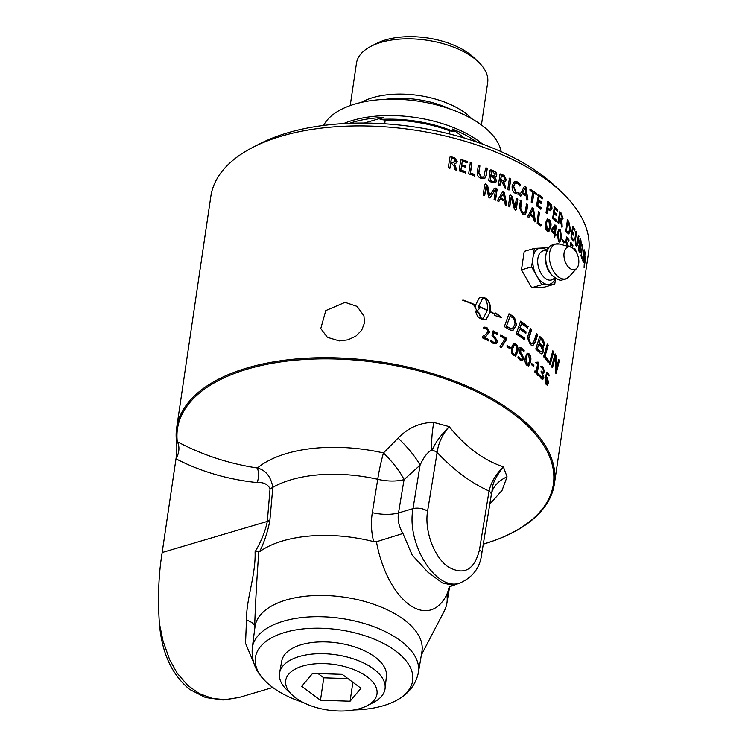 <?xml version="1.0" encoding="UTF-8"?>
<svg xmlns="http://www.w3.org/2000/svg" width="748" height="748" viewBox="0 0 748 748"><rect width="100%" height="100%" fill="white"/><g stroke="black" fill="none" stroke-linecap="round" stroke-linejoin="round"><path stroke-width="1.12" d="M584.366 249.86L582.739 260.856L583.973 249.841M579.672 245.129L580.542 245.559L580.168 245.12L581 244.428L580.682 241.324A190.927 95.23 -171.6 0 0 580.233 240.379L579.681 244.082A190.927 95.23 8.4 0 1 580.168 245.12L579.672 245.129A190.403 94.968 8.4 0 0 579.186 244.091L579.681 244.082M579.186 244.091L579.728 240.389L580.233 240.379M579.027 250.674L579.943 251.15L579.532 250.664L580.411 250.056L580.018 246.391A190.927 95.23 -171.6 0 0 579.504 245.297L578.905 249.336A190.927 95.23 8.4 0 1 579.532 250.664L579.027 250.674A190.403 94.968 8.4 0 0 578.41 249.346L578.905 249.336M578.41 249.346L578.999 245.307L579.504 245.297M580.42 249.991L579.794 252.618M581.018 244.278L580.168 246.737L580.672 246.737L580.822 250.926L580.065 252.74L579.298 251.814A190.927 95.23 -171.6 0 0 578.447 250.019L580.139 238.565A190.927 95.23 8.4 0 1 580.878 240.127L581.42 245.222L580.785 246.765M579.85 239.023A190.403 94.968 8.4 0 1 580.383 240.136L580.953 242.118M572.201 233.002L571.107 237.144A190.403 94.968 8.4 0 1 572.968 239.837L573.267 241.062A190.927 95.23 -171.6 0 0 570.995 237.799L572.688 226.335A190.927 95.23 8.4 0 1 574.932 229.561L574.745 230.833A190.927 95.23 -171.6 0 0 572.912 228.177L572.379 231.777A190.927 95.23 8.4 0 1 573.959 234.049L573.781 235.283A190.927 95.23 -171.6 0 0 572.201 233.002L571.594 237.097A190.927 95.23 8.4 0 1 573.454 239.799L573.267 241.062M572.912 228.177L571.893 231.815A190.403 94.968 8.4 0 1 573.473 234.087L573.501 234.9M572.351 226.588A190.403 94.968 8.4 0 1 574.445 229.599L574.745 230.833M571.107 237.144L571.594 237.097M571.893 231.815L572.379 231.777M565.974 230.59L566.442 230.524A190.927 95.23 8.4 0 1 567.218 231.441L568.508 232.31L569.845 229.299L568.517 222.511A190.927 95.23 -171.6 0 0 567.76 221.604L565.974 230.59A190.403 94.968 8.4 0 1 566.741 231.506L568.256 232.291M567.76 221.604L566.442 230.524M567.106 219.968A190.403 94.968 8.4 0 1 568.274 221.361L570.107 230.225L568.592 233.89M568.751 221.296L570.584 230.178L568.835 233.9L566.975 232.665A190.927 95.23 -171.6 0 0 565.769 231.244L567.461 219.781A190.927 95.23 8.4 0 1 568.751 221.296L568.274 221.361M559.186 217.5L559.635 217.416A190.927 95.23 8.4 0 1 560.504 218.266L561.468 218.762L562.113 217.659L560.953 214.274A190.927 95.23 -171.6 0 0 560.205 213.545L559.186 217.5A190.403 94.968 8.4 0 1 560.046 218.341L561.224 218.753M560.205 213.545L559.635 217.416M559.429 211.88A190.403 94.968 8.4 0 1 560.804 213.217L562.58 218.51L560.916 220.108L561.739 227.102M560.916 220.108L561.991 223.156L562.197 227.027L561.711 226.84L560.046 219.22A190.927 95.23 -171.6 0 0 559.457 218.64L558.307 223.428M561.496 213.993L563.029 218.435L561.374 220.034L562.01 220.118M559.457 218.64L558.737 223.521L557.83 222.652L559.822 211.74A190.927 95.23 8.4 0 1 561.252 213.133L561.944 213.919M537.419 205.485L537.812 205.354A190.927 95.23 8.4 0 1 541.215 207.757L541.028 209.019A190.927 95.23 -171.6 0 0 536.886 206.121L536.54 205.204L538.579 194.658A190.927 95.23 8.4 0 1 542.674 197.528L542.487 198.79A190.927 95.23 -171.6 0 0 539.13 196.425L538.597 200.025A190.927 95.23 8.4 0 1 541.487 202.054L541.3 203.288A190.927 95.23 -171.6 0 0 538.41 201.259L537.419 205.485A190.403 94.968 8.4 0 1 540.823 207.879L540.636 209.15M538.205 200.155A190.403 94.968 8.4 0 1 541.085 202.175L540.907 203.409M537.672 195.116L538.186 194.789A190.403 94.968 8.4 0 1 542.281 197.65L542.094 198.921M538.41 201.259L537.812 205.354M539.13 196.425L538.597 200.025M515.166 183.213L513.352 186.458L515.783 192.517L518.626 192.862L518.57 194.162M514.185 181.801L517.307 182.119C519.673 183.989 520.533 185.093 519.907 185.42L519.561 185.953M518.729 193.638L519.065 193.48C519.692 194.358 518.588 194.405 515.746 193.61C512.96 192.096 511.772 189.431 512.193 185.626L514.344 181.708L517.644 181.96C520.01 183.83 520.87 184.934 520.243 185.252L519.897 185.794L517.42 183.269L515.325 183.12L513.67 186.28L516.12 192.348L518.972 192.704L518.757 194.106M490.866 175.322L491.127 175.126A190.927 95.23 8.4 0 1 492.857 175.827L494.587 175.836L495.139 174.761L493.25 172.059A190.927 95.23 -171.6 0 0 491.679 171.414L490.866 175.322A190.403 94.968 8.4 0 1 492.595 176.023L494.447 175.92M491.679 171.414L491.127 175.126M490.099 180.577L490.351 180.38A190.927 95.23 8.4 0 1 492.567 181.278L494.493 181.297L495.054 180.259L492.773 177.08A190.927 95.23 -171.6 0 0 490.95 176.332L490.099 180.577A190.403 94.968 8.4 0 1 492.296 181.474L494.353 181.39M490.95 176.332L490.351 180.38M494.849 177.061L496.635 180.838L495.7 182.568L492.203 182.465A190.927 95.23 -171.6 0 0 489.211 181.25L488.743 180.408L490.249 170.179L490.903 169.796A190.927 95.23 8.4 0 1 493.512 170.843C495.989 171.928 497.055 173.405 496.709 175.256L495.905 176.743L494.578 177.248L496.363 181.035L495.55 182.662M489.996 170.385L490.651 169.992A190.403 94.968 8.4 0 1 493.25 171.04C495.718 172.124 496.784 173.592 496.429 175.453L495.765 176.827M470.118 162.83L471.736 163.354L470.268 173.274A190.403 94.968 8.4 0 1 474.597 174.723L474.41 176.042M474.821 174.508L474.625 175.827A190.927 95.23 -171.6 0 0 469.258 174.032L468.753 173.227L470.314 162.606L471.941 163.139L470.473 173.05A190.927 95.23 8.4 0 1 474.821 174.508L474.597 174.723M470.314 162.606L471.175 162.597M569.92 246.859L570.855 242.361A190.927 95.23 8.4 0 1 572.921 245.372L572.734 246.709A190.927 95.23 -171.6 0 0 571.079 244.278L570.21 246.934M570.593 242.38L570.546 242.614A190.403 94.968 8.4 0 1 572.435 245.4L572.248 246.737M571.079 244.278L570.668 247.064M562.131 239.781A190.403 94.968 8.4 0 1 563.814 241.679L563.637 242.894M564.282 241.623L564.104 242.829A190.927 95.23 -171.6 0 0 562.197 240.678L562.374 239.472A190.927 95.23 8.4 0 1 564.282 241.623L563.814 241.679M559.719 231.057C558.653 230.272 557.971 231.328 557.662 234.246L558.307 240.323L559.242 240.585M558.307 240.323L558.765 240.248C559.803 241.052 560.476 239.996 560.785 237.079L560.168 230.982C559.102 230.188 558.419 231.254 558.111 234.161L559.027 240.678M559.233 230.73L560.168 230.982M558.84 229.197L559.943 229.86L561.187 237.948L559.598 242.118M560.402 229.776L561.645 237.883L559.831 242.109L558.522 241.445L557.195 233.367L559.065 229.131L559.943 229.86M554.343 232.75L555.268 226.457A190.927 95.23 -171.6 0 0 555.259 226.448L552.033 230.665A190.927 95.23 8.4 0 1 554.343 232.75L553.903 232.843A190.403 94.968 8.4 0 0 551.603 230.767L552.033 230.665M551.603 230.767L555.259 226.448M554.502 225.036L555.904 226.382L554.82 233.703A190.403 94.968 8.4 0 1 555.596 234.433L555.409 235.685M554.82 233.703L555.268 233.61A190.927 95.23 8.4 0 1 556.045 234.348L555.858 235.601A190.927 95.23 -171.6 0 0 555.081 234.863L554.305 237.191M555.081 234.863L554.726 237.275L554.212 237.107L554.156 234.002A190.927 95.23 -171.6 0 0 551.22 231.366L551.341 229.617L554.941 224.942L555.689 225.326L556.344 226.289L555.268 233.61M554.941 224.942L555.25 225.41M548.415 220.725C547.153 219.977 546.377 221.062 546.096 223.97L547.003 229.991L548.097 230.225M548.836 220.623C547.573 219.875 546.797 220.95 546.508 223.858L547.424 229.888L548.321 230.206L549.715 226.663L548.836 220.623L547.742 220.398M547.209 218.912L548.658 219.519C550.453 221.099 551.014 223.764 550.313 227.532L548.583 231.721M549.079 219.416C550.883 220.997 551.444 223.671 550.743 227.429L548.808 231.684L547.171 231.095C545.339 229.533 544.75 226.868 545.423 223.1L547.414 218.837L548.658 219.519M526.125 204.176L527.368 204.933L526.33 211.936L524.918 214.583M520.094 200.679L521.393 201.418L520.374 208.346L522.291 212.899L524.161 213.115M527.733 204.784L526.695 211.796L525.105 214.517L522.375 213.993L519.393 207.635L520.44 200.52L521.749 201.259L520.72 208.187L522.646 212.741L524.348 213.058L525.442 211.048L526.48 204.026L527.368 204.933M526.48 204.026L527.153 204.129M494.073 188.758L495.372 188.3A190.403 94.968 8.4 0 1 496.326 188.711L496.868 189.683L495.316 200.155M484.489 184.606L485.237 184.167A190.403 94.968 8.4 0 1 486.191 184.532L487.406 185.99L489.444 195.611A190.403 94.968 8.4 0 1 489.491 195.63L494.344 188.561L495.644 188.103A190.927 95.23 8.4 0 1 496.607 188.515L497.149 189.487L495.587 200.025L494.101 199.389L495.578 189.403A190.927 95.23 -171.6 0 0 495.55 189.394L490.099 197.743L489.323 197.678L488.612 197.135L486.209 185.569L484.732 195.537L483.9 195.518L483.18 194.938L484.741 184.401L485.489 183.961A190.927 95.23 8.4 0 1 486.443 184.335L487.659 185.794L489.716 195.415A190.927 95.23 8.4 0 1 489.753 195.434M486.209 185.569A190.927 95.23 -171.6 0 0 486.2 185.56L484.489 195.677M495.55 189.394L489.837 197.94M494.344 188.561L495.372 188.3M484.741 184.401L485.237 184.167M484.554 195.677L483.9 195.518M489.996 197.818L489.323 197.678M495.391 200.165L494.802 199.987M552.716 351.279A190.403 94.968 8.4 0 1 553.221 351.962L549.761 364.547M550.238 364.5A190.927 95.23 -171.6 0 0 549.35 363.369L552.847 350.784A190.927 95.23 8.4 0 1 553.698 351.915L550.238 364.5M553.221 351.962L553.698 351.915M540.421 338.919L539.186 342.893A190.927 95.23 8.4 0 1 541 344.632L542.88 345.754L543.702 344.342L542.3 340.751A190.927 95.23 -171.6 0 0 540.421 338.919L539.186 342.893M538.747 342.977A190.403 94.968 8.4 0 1 540.552 344.716L542.637 345.754M538.738 344.323L537.382 348.699A190.927 95.23 8.4 0 1 539.42 350.625L541.505 351.915L542.496 350.363L541 346.502A190.927 95.23 -171.6 0 0 538.738 344.323L537.382 348.699M536.942 348.792A190.403 94.968 8.4 0 1 538.971 350.709L540.495 351.569M540.047 351.654L541.272 351.915M543.469 347.287L542.73 347.194L543.59 351.476L541.945 353.954L540.037 353.093A190.927 95.23 -171.6 0 0 535.755 349.064L539.719 336.404A190.927 95.23 8.4 0 1 542.431 339.012L543.478 340.172L544.712 345.267L542.272 347.268L543.132 351.551L541.711 353.972M539.598 336.787A190.403 94.968 8.4 0 1 541.982 339.087L543.029 340.247L544.254 345.342L543.235 347.306M520.477 321.481A190.403 94.968 8.4 0 1 527.845 326.839L527.779 328.176A190.927 95.23 -171.6 0 0 521.543 323.622L519.776 327.727A190.403 94.968 8.4 0 1 525.919 332.168L525.844 333.496A190.927 95.23 -171.6 0 0 519.673 329.055L517.747 333.627A190.403 94.968 8.4 0 1 524.488 338.433L524.002 339.882M525.919 332.168L525.442 333.617M527.845 326.839L527.368 328.288M524.488 338.433L524.404 339.77A190.927 95.23 -171.6 0 0 516.157 333.954L520.589 321.163A190.927 95.23 8.4 0 1 528.256 326.726M517.747 333.627L518.14 333.496A190.927 95.23 8.4 0 1 524.89 338.32M519.673 329.055L518.14 333.496M519.776 327.727L520.169 327.596A190.927 95.23 8.4 0 1 526.33 332.047M521.543 323.622L520.169 327.596M510.071 316.189L506.499 326.128A190.927 95.23 8.4 0 1 508.397 327.259L510.688 328.344L512.997 327.951L515.045 323.819L513.885 318.788L512.165 317.461A190.927 95.23 -171.6 0 0 510.071 316.189L506.499 326.128M506.144 326.278A190.403 94.968 8.4 0 1 508.032 327.409L511.436 328.624L512.997 327.951M511.436 328.624L512.623 328.091L511.436 328.624M508.892 314.067A190.403 94.968 8.4 0 1 512.212 316.086L514.1 317.517L516.185 325.043L512.941 330.289M508.687 329.214A190.927 95.23 -171.6 0 0 504.348 326.642L508.995 313.767A190.927 95.23 8.4 0 1 512.586 315.946L514.474 317.376L516.569 324.903L513.137 330.223L510.669 330.167L508.687 329.214M545.554 377.974L545.909 383.313L546.723 383.574M545.432 377.992L545.909 377.936L546.377 383.257L546.975 383.621L546.498 383.677M545.909 383.313L547.77 382.041L547.153 378.572L545.488 377.983M547.134 374.019L545.601 376.768L546.975 377.59L548.004 382.864L547.031 385.108M546.844 372.523L547.919 373.327L548.77 375.627M547.452 377.534L548.48 382.817L547.274 385.127L546.134 384.407L545.18 376.796L547.078 372.457L548.396 373.28L549.247 375.571L549.051 376.029L547.368 373.935L546.077 376.712L546.975 377.59M545.601 376.768L546.077 376.712M535.774 362.331L537.588 362.144L538.364 363.07L536.877 373.14A190.403 94.968 8.4 0 1 538.064 374.327L537.887 375.552M534.764 371.101A190.403 94.968 8.4 0 1 535.989 372.28L537.728 363.472L536.213 363.528L535.961 362.752L538.027 362.06L538.812 362.986L537.326 373.065A190.927 95.23 8.4 0 1 538.513 374.252L538.336 375.468A190.927 95.23 -171.6 0 0 534.839 372.055L535.016 370.83A190.927 95.23 8.4 0 1 536.438 372.195M536.157 362.256L535.961 362.752M520.178 352.682L521.562 353.206L523.787 358.544L522.422 360.788L520.159 360.097C518.252 358.339 517.597 357.366 518.177 357.161L518.457 356.684L520.309 358.806L521.749 359.292L522.628 357.815L519.355 352.439L520.515 347.474A190.927 95.23 8.4 0 1 524.198 350.195L524.011 351.532A190.927 95.23 -171.6 0 0 521.057 349.335L520.178 352.682L521.16 353.327L523.376 358.657L522.207 360.826M519.645 347.885L520.122 347.596A190.403 94.968 8.4 0 1 523.787 350.316L523.6 351.644M518.065 356.805L519.897 358.928L521.534 359.321M521.057 349.335L520.58 352.551M514.119 344.921L512.427 348.54C511.913 351.794 512.296 353.776 513.586 354.496L514.848 354.664M513.97 354.356L515.054 354.617L516.513 351.064C517.036 347.801 516.662 345.819 515.381 345.09L514.306 344.837L512.81 348.4C512.287 351.654 512.679 353.645 513.97 354.356L513.586 354.496M513.418 343.491L515.25 344.015C517.336 345.511 518.027 348.138 517.317 351.906L515.494 356.113M515.634 343.884C517.728 345.38 518.42 348.016 517.71 351.784L515.69 356.057L513.708 355.562C511.595 354.084 510.875 351.466 511.567 347.698L513.605 343.416L515.25 344.015M500.337 335.048A190.403 94.968 8.4 0 1 505.957 338.302L505.929 340.088L501.057 347.558M506.312 338.152L506.284 339.938L501.412 347.409L500.019 346.492L505.134 338.909A190.927 95.23 -171.6 0 0 500.449 336.207L500.646 334.87A190.927 95.23 8.4 0 1 506.312 338.152L505.957 338.302M501.095 347.549L500.562 347.296M482.656 336.263L485.2 334.898L488.126 331.579L486.593 328.83L483.947 328.596L483.797 327.792C483.264 327.016 484.321 326.941 486.967 327.568L489.594 332.047L486.013 336.151L483.732 337.404A190.403 94.968 8.4 0 1 488.351 339.657L488.173 340.957M483.498 327.97C482.965 327.203 484.021 327.128 486.658 327.746L489.286 332.215L485.704 336.329M482.404 336.422L485.546 334.711M484.031 337.226A190.927 95.23 8.4 0 1 488.668 339.48L488.491 340.789A190.927 95.23 -171.6 0 0 482.591 337.928L482.703 336.235L482.208 337.039M486.583 335.833L486.013 336.151M483.797 327.792L484.012 327.259M484.891 335.076L485.387 334.805M488.893 340.284L488.491 340.789M482.385 298.92L478.673 306.269A190.927 95.23 8.4 0 1 487.35 310.186C487.902 304.978 486.967 300.958 484.536 298.143L482.525 298.817L478.673 306.269M478.402 306.465A190.403 94.968 8.4 0 1 487.051 310.373L487.35 310.186M500.085 316.993L495.69 313.262M489.931 311.757L490.239 311.579A190.927 95.23 8.4 0 1 495.148 314.029L494.821 314.197A190.403 94.968 -171.6 0 0 489.931 311.757C490.51 305.221 489.127 300.855 485.779 298.648A190.403 94.968 -171.6 0 0 482.815 297.311L479.281 297.667M474.241 305.988A190.403 94.968 -171.6 0 1 475.214 306.399L475.588 305.306A190.927 95.23 -171.6 0 0 462.703 300.257L462.9 299.985A190.927 95.23 8.4 0 1 475.635 304.978L475.363 305.175A190.403 94.968 -171.6 0 0 462.731 300.219M476.803 311.093L479.664 308.298A190.403 94.968 -171.6 0 0 478.243 307.68L478.627 306.596L478.524 307.493A190.927 95.23 8.4 0 1 479.945 308.111L477.084 310.906L474.045 305.605A190.927 95.23 8.4 0 1 475.485 306.203M483.255 318.078L481.226 318.779L478.421 312.514A190.403 94.968 -171.6 0 0 475.737 311.364M486.116 319.499L490.192 311.897L486.275 319.405L482.946 319.62A190.927 95.23 -171.6 0 0 479.982 318.283C477.841 317.208 476.401 314.786 475.672 311.028A190.927 95.23 8.4 0 1 478.701 312.327L481.516 318.592L483.404 317.994L487.303 310.514A190.927 95.23 -171.6 0 0 478.627 306.596M495.148 314.029L495.896 312.973L501.637 317.657L494.213 315.338L494.961 314.282A190.927 95.23 -171.6 0 0 490.192 311.897M475.635 304.978L479.421 297.564L483.105 297.124A190.927 95.23 8.4 0 1 486.069 298.461C489.426 300.677 490.819 305.044 490.239 311.579M493.128 336.058L494.652 336.45L497.523 341.556L496.214 343.762L493.175 343.369C490.828 341.799 490.005 340.882 490.707 340.639L491.034 340.144L493.315 342.098L495.241 342.378L496.083 340.929L493.82 337.32L491.978 335.871L493.231 330.878A190.927 95.23 8.4 0 1 497.747 333.271L497.56 334.608A190.927 95.23 -171.6 0 0 493.932 332.673L493.128 336.058L494.325 336.619L497.186 341.714L496.036 343.837M492.343 331.373L492.904 331.046A190.403 94.968 8.4 0 1 497.411 333.43L497.224 334.767M490.707 340.312L492.979 342.257L495.064 342.453M493.932 332.673L493.456 335.889M506.92 345.847A190.403 94.968 8.4 0 1 509.856 347.68L509.678 348.886M510.23 347.54L510.052 348.746A190.927 95.23 -171.6 0 0 507.041 346.876L507.228 345.66A190.927 95.23 8.4 0 1 510.23 347.54L509.856 347.68M528.275 355.057C527.013 354.309 526.237 355.394 525.956 358.301L526.873 364.323L527.966 364.556M528.696 354.954C527.434 354.206 526.657 355.281 526.368 358.189L527.293 364.22L528.182 364.538L529.584 360.994L528.696 354.954L527.602 354.73M527.069 353.243L528.518 353.851C530.323 355.431 530.884 358.096 530.192 361.864L528.453 366.053M528.939 353.748C530.753 355.328 531.314 357.993 530.622 361.761L528.677 366.015L527.041 365.417C525.19 363.865 524.61 361.2 525.283 357.441L527.265 353.168L528.518 353.851M531.267 363.556A190.403 94.968 8.4 0 1 533.427 365.482L533.249 366.698M533.866 365.389L533.689 366.604A190.927 95.23 -171.6 0 0 531.351 364.528L531.529 363.313A190.927 95.23 8.4 0 1 533.866 365.389L533.427 365.482M540.767 366.988C540.477 366.099 541.122 366.165 542.683 367.165L543.936 371.85L542.412 373.402L543.385 377.693L542.496 379.573M541.085 371.429A190.403 94.968 8.4 0 1 541.43 371.793L542.571 372.214M539.542 374.982L541 377.572L542.122 377.992M541.215 366.913C540.935 366.024 541.58 366.09 543.151 367.1L544.404 371.784L542.412 373.402L543.852 377.628L542.739 379.573L541.253 378.731C539.804 376.702 539.308 375.571 539.775 375.328L542.365 378.011L543.039 376.87L541.795 373.009A190.927 95.23 -171.6 0 0 541.187 372.364L541.356 371.148A190.927 95.23 8.4 0 1 541.889 371.728L542.824 372.242L543.534 371.027L542.805 368.175L541.272 367.661L541.571 366.314M543.441 373.504L542.88 373.327M536.4 333.879A190.403 94.968 8.4 0 1 537.298 334.674L534.951 342.116L532.698 345.623M530.285 328.746A190.403 94.968 8.4 0 1 531.295 329.559L528.35 338.881L530.145 343.192L532.118 343.706M528.107 335.338L530.397 328.391A190.927 95.23 8.4 0 1 531.716 329.447L528.761 338.769L530.566 343.08L532.342 343.669L534.296 340.48L536.522 333.505A190.927 95.23 8.4 0 1 537.737 334.58L535.381 342.023L532.913 345.585L530.397 344.725L527.443 337.713L528.107 335.338M547.143 344.519A190.403 94.968 8.4 0 1 547.798 345.258L544.544 356.441A190.403 94.968 8.4 0 1 548.265 360.742L547.863 362.172M548.331 362.116A190.927 95.23 -171.6 0 0 543.562 356.693L547.274 344.08A190.927 95.23 8.4 0 1 548.265 345.193L545.002 356.366A190.927 95.23 8.4 0 1 548.733 360.686L548.331 362.116M548.265 360.742L548.733 360.686M547.798 345.258L548.265 345.193M558.578 360.087A190.403 94.968 8.4 0 1 558.887 360.62L559.382 360.592L556.213 373.168A190.927 95.23 -171.6 0 0 555.512 372.018L555.381 356.6L552.052 367.623M558.887 360.62L555.727 373.196M554.988 354.43A190.403 94.968 8.4 0 1 555.474 355.141L555.568 370.241L556.063 370.213L558.728 359.479A190.927 95.23 8.4 0 1 559.382 360.592M555.381 356.6L552.538 367.577A190.927 95.23 -171.6 0 0 551.734 366.473L555.128 353.898A190.927 95.23 8.4 0 1 555.96 355.104L556.063 370.213M555.642 367.09L556.138 367.062M555.474 355.141L555.96 355.104M504.489 199.828L503.451 193.227A190.927 95.23 -171.6 0 0 503.441 193.218L500.721 198.07A190.927 95.23 8.4 0 1 504.489 199.828L504.189 200.015A190.403 94.968 8.4 0 0 500.421 198.257L500.721 198.07M500.421 198.257L503.441 193.218M502.45 191.74L504.358 192.629L506.368 204.999L505.657 205.298M506.368 204.999L505.19 204.447L504.685 201.221A190.927 95.23 -171.6 0 0 500.178 199.118L498.579 201.642M504.358 192.629L506.677 204.83L505.975 205.12M498.635 201.605L497.495 200.52L502.75 191.553L504.657 192.451M502.75 191.553L503.432 191.853M500.178 199.118L498.869 201.455L498.018 201.399M516.12 198.529L517.457 199.249L515.896 209.823L515.213 210.16M509.64 195.611L510.323 195.247A190.403 94.968 8.4 0 1 511.006 195.593L512.062 197.126L514.792 207.673L516.457 198.36L517.803 199.09L516.242 209.655L515.55 210.001A190.927 95.23 -171.6 0 0 515.11 209.758L514.016 207.953L511.183 197.163L509.79 206.71L508.397 206.009L509.958 195.443L510.641 195.078A190.927 95.23 8.4 0 1 511.323 195.415L512.38 196.958L515.12 207.505M511.183 197.163A190.927 95.23 -171.6 0 0 511.165 197.154L509.481 206.822M509.566 206.841L509.051 206.644M533.651 216.237L532.931 209.487A190.927 95.23 -171.6 0 0 532.922 209.487L530.5 214.18A190.927 95.23 8.4 0 1 533.651 216.237L533.268 216.378A190.403 94.968 8.4 0 0 530.126 214.321L530.5 214.18M530.126 214.321L532.922 209.487M531.996 207.888L533.586 208.926L534.979 221.576L534.381 221.819M534.979 221.576L534.128 220.959L533.782 217.659A190.927 95.23 -171.6 0 0 530.023 215.2L528.49 217.612M533.586 208.926L535.372 221.445L534.773 221.689M528.555 217.584L527.705 216.424L532.37 207.748L533.969 208.795M530.023 215.2L528.864 217.462L528.135 217.35M538.008 211.89L539.149 212.694L537.681 222.605A190.403 94.968 8.4 0 1 540.692 224.793L540.495 226.111M541.094 224.681L540.898 225.999A190.927 95.23 -171.6 0 0 537.167 223.287L538.401 211.759L539.542 212.572L538.074 222.483A190.927 95.23 8.4 0 1 541.094 224.681L540.692 224.793M538.401 211.759L539.018 211.89M567.676 246.251L565.638 241.875L566.675 236.948A190.927 95.23 8.4 0 1 569.05 239.921L568.854 241.258A190.927 95.23 -171.6 0 0 566.956 238.855L566.012 242.137L567.956 246.326M566.339 237.163A190.403 94.968 8.4 0 1 568.574 239.977L568.377 241.314M566.012 242.137L567.124 242.791L568.443 246.466M566.956 238.855L566.479 242.081M575.455 250.907L574.324 250.103M574.417 248.645L575.605 251.122M573.996 249.187L574.66 248.551L575.464 249.262L576.231 252.104M450.754 162.269L450.904 162.036A190.927 95.23 8.4 0 1 452.559 162.475L455.42 161.231L454.242 159.034L452.905 158.548A190.927 95.23 -171.6 0 0 451.474 158.165L450.754 162.269A190.403 94.968 8.4 0 1 452.4 162.709L455.252 161.465M455.42 161.231L455.046 162.11M451.474 158.165L450.904 162.036M449.735 157.323L450.455 156.874A190.403 94.968 8.4 0 1 453.148 157.585L454.653 157.791L457.206 161.568L456.776 162.718L454.186 163.999L456.57 170.217M454.494 158.024L457.037 161.802L456.682 162.83M454.345 163.775L456.626 169.282L456.738 169.983L455.812 170.02L454.952 169.394L454.186 166.383L451.848 163.569A190.927 95.23 -171.6 0 0 450.726 163.27L449.866 168.291M450.726 163.27L450.006 168.141L448.314 167.702L449.885 157.089L450.595 156.631A190.927 95.23 8.4 0 1 453.297 157.351L454.653 157.791M449.885 157.089L450.455 156.874M449.931 168.263L449.127 168.207M456.635 170.142L455.812 170.02M460.777 170.357L460.964 170.133A190.927 95.23 8.4 0 1 465.864 171.629L465.677 172.891A190.927 95.23 -171.6 0 0 459.73 171.086L459.207 170.292L460.721 160.063L461.423 159.633A190.927 95.23 8.4 0 1 467.294 161.409L467.107 162.681A190.927 95.23 -171.6 0 0 462.283 161.203L461.75 164.803A190.927 95.23 8.4 0 1 465.892 166.065L465.714 167.29A190.927 95.23 -171.6 0 0 461.563 166.037L460.777 170.357A190.403 94.968 8.4 0 1 465.667 171.853L465.48 173.115M461.572 165.028A190.403 94.968 8.4 0 1 465.705 166.29L465.518 167.515M460.544 160.296L461.245 159.857A190.403 94.968 8.4 0 1 467.107 161.633L466.92 162.896M461.563 166.037L460.964 170.133M462.283 161.203L461.75 164.803M460.721 160.063L461.245 159.857M485.461 168.207L486.995 168.796L485.966 175.799L484.863 178.183M478.122 165.532L479.692 166.084L478.664 173.012L481.104 177.248L483.685 176.967M487.247 168.599L486.209 175.602L484.994 178.08L481.048 178.295C478.281 177.276 477.028 175.322 477.289 172.433L478.346 165.317L479.169 165.317L479.917 165.878L478.898 172.807L481.338 177.042L483.816 176.874L485.704 168.001L486.995 168.796M485.704 168.001L486.518 168.019M478.346 165.317L478.944 165.523M500.534 179.614L500.814 179.427A190.927 95.23 8.4 0 1 502.254 180.062L504.18 180.203L504.769 179.137L503.787 176.762L502.628 176.107A190.927 95.23 -171.6 0 0 501.394 175.556L500.534 179.614A190.403 94.968 8.4 0 1 501.964 180.249L504.021 180.287M501.394 175.556L500.814 179.427M499.729 174.452L500.365 174.078A190.403 94.968 8.4 0 1 502.712 175.126L504.161 175.546L506.312 179.698L505.396 181.315L503.498 181.783L505.442 188.393M503.872 175.733L506.013 179.885L505.237 181.399M503.787 181.596L505.657 187.477L505.742 188.206L504.937 188.131L501.618 181.091A190.927 95.23 -171.6 0 0 500.636 180.651L499.636 185.654M500.636 180.651L499.916 185.532L498.439 184.878L500.01 174.265L500.646 173.882A190.927 95.23 8.4 0 1 503.002 174.939L504.161 175.546M499.711 185.663L499.14 185.485M505.508 188.346L504.937 188.131M509.126 178.37L510.529 179.062L508.921 190.001M510.847 178.884L509.22 189.889L507.808 189.197L509.425 178.192L510.529 179.062M508.995 190.011L508.481 189.824M526.04 194.639L525.199 187.935A190.927 95.23 -171.6 0 0 525.19 187.926L522.646 192.675A190.927 95.23 8.4 0 1 526.04 194.639L525.685 194.789A190.403 94.968 8.4 0 0 522.3 192.834L522.646 192.675M522.3 192.834L525.19 187.926M524.226 186.374L525.938 187.365L527.574 199.922L526.938 200.184M527.574 199.922L526.601 199.323L526.199 196.051A190.927 95.23 -171.6 0 0 522.141 193.704L520.58 196.154M525.938 187.365L527.938 199.772L527.293 200.034M520.636 196.126L519.682 194.985L524.582 186.215L526.293 187.215M524.582 186.215L525.115 186.532M522.141 193.704L520.926 195.995L520.15 195.901M529.949 189.468A190.403 94.968 8.4 0 1 536.232 193.48L536.045 194.77M533.885 192.975L532.417 202.914L531.772 202.802L531.192 202.128L532.66 192.199A190.927 95.23 -171.6 0 0 530.033 190.572L530.229 189.272A190.927 95.23 8.4 0 1 536.615 193.339L536.428 194.639A190.927 95.23 -171.6 0 0 533.885 192.975L532.052 202.96M547.461 208.066L547.882 207.953A190.927 95.23 8.4 0 1 548.826 208.701L550.042 209.15L550.893 207.729L549.528 204.129A190.927 95.23 -171.6 0 0 548.555 203.353L547.461 208.066A190.403 94.968 8.4 0 1 548.406 208.814L549.827 209.178M548.555 203.353L547.882 207.953M547.171 202.044L547.695 201.717A190.403 94.968 8.4 0 1 549.378 203.054C550.743 203.774 551.472 205.625 551.547 208.589L550.425 210.721M547.695 209.206L547.087 213.33L546.021 212.497L548.106 201.605A190.927 95.23 8.4 0 1 549.799 202.942C551.164 203.671 551.893 205.522 551.977 208.486L550.64 210.684L548.583 209.917A190.927 95.23 -171.6 0 0 547.695 209.206L546.685 213.32M553.043 217.575L553.473 217.481A190.927 95.23 8.4 0 1 556.306 220.034L556.119 221.296A190.927 95.23 -171.6 0 0 552.669 218.201L554.361 206.747A190.927 95.23 8.4 0 1 557.774 209.805L557.587 211.067A190.927 95.23 -171.6 0 0 554.792 208.552L554.259 212.152A190.927 95.23 8.4 0 1 556.662 214.302L556.484 215.536A190.927 95.23 -171.6 0 0 554.081 213.386L553.043 217.575A190.403 94.968 8.4 0 1 555.867 220.118L555.68 221.389M553.829 212.245A190.403 94.968 8.4 0 1 556.222 214.396L556.045 215.63M553.95 206.859A190.403 94.968 8.4 0 1 557.335 209.889L557.148 211.16M554.081 213.386L553.473 217.481M554.792 208.552L554.259 212.152M578.307 235.919L576.568 246.242M575.577 244.194L576.68 244.718L576.072 244.166C576.699 245.241 577.166 244.774 577.475 242.745L578.802 235.901L577.97 243.642L576.82 246.307L575.848 245.4L574.95 238.593L575.997 231.478L576.558 232.376L575.539 239.313L576.072 244.166L575.577 244.194L575.044 239.341L575.539 239.313M575.829 231.674L575.044 239.341M580.953 255.283A190.403 94.968 8.4 0 1 581.757 257.649L581.72 258.499M582.271 257.667L582.075 258.986A190.927 95.23 -171.6 0 0 581.018 255.938L582.552 244.372L581.43 255.199A190.927 95.23 8.4 0 1 582.271 257.667L581.757 257.649M580.953 255.19L581.43 255.199M581.925 258.499L582.075 258.986M584.553 252.254L584.59 254.011M585.834 256.863L584.113 267.691A190.927 95.23 -171.6 0 0 584.076 267.401L584.833 254.04L583.216 262.679L584.964 251.833A190.927 95.23 8.4 0 1 585.067 252.282L584.347 265.101L585.562 256.844M584.59 253.965L585.104 253.993M159.38 623.355C161.718 652.705 171.825 674.733 189.693 689.441L205.504 697.519L223.026 699.969L239.145 697.435L225.746 699.66L212.647 698.51L199.314 693.602L187.767 685.43L177.304 673.35L169.646 659.68L162.98 640.793L159.38 623.355C157.66 598.091 158.585 574.483 162.157 552.529L175.995 458.823C200.567 471.53 227.607 479.459 257.125 482.61A15.689 11.136 92.5 0 0 257.387 468.014C228.879 463.685 202.184 454.915 177.304 441.703L176.537 441.46C177.042 446.865 176.874 452.577 176.032 458.58L175.995 458.823M176.032 458.58A15.689 12.015 -65.3 0 0 177.304 441.703A189.992 94.762 -171.6 0 1 441.722 377.693A189.992 94.762 -171.6 0 1 483.292 544.161L494.409 540.514A190.927 95.23 -171.6 0 0 554.39 483.853A190.927 95.23 -171.6 0 0 379.423 361.752A190.927 95.23 -171.6 0 0 176.631 428.071A190.927 95.23 -171.6 0 0 176.537 441.46M176.631 428.071L210.861 196.266A190.927 95.23 8.4 0 1 253.273 147.141A190.927 95.23 8.4 0 1 547.536 180.436A190.927 95.23 8.4 0 1 562.216 192.76A190.927 95.23 8.4 0 1 588.62 252.048L554.39 483.853M339.349 340.938L327.409 337.348L320.78 328.559L325.782 310.588L345.043 302.37L357.105 306.399L363.958 315.937L364.444 323.061L361.649 330.289L355.87 336.142L348.035 339.844L339.349 340.938M547.947 248.925L547.274 247.756L534.324 248.392L524.198 251.393L521.468 269.878L531.688 287.728L544.638 287.092L554.764 284.1L555.624 278.256M547.171 250.43A18.672 11.024 73.5 0 0 540.795 248.074A18.672 11.024 73.5 0 0 532.959 257.639A18.672 11.024 73.5 0 0 536.699 275.806A18.672 11.024 73.5 0 0 548.284 284.418A18.672 11.024 73.5 0 0 555.353 278.088M534.324 248.392L531.594 266.886L536.699 275.806L541.814 284.736L554.764 284.1M531.688 287.728L541.814 284.736M521.468 269.878L531.594 266.886M578.69 263.726A11.772 6.947 73.5 0 0 570.518 247.018A11.772 6.947 73.5 0 0 564.086 252.88A11.772 6.947 73.5 0 0 567.947 266.512A11.772 6.947 73.5 0 0 576.792 268.242A11.772 6.947 73.5 0 0 578.69 263.726M292.094 694.883L286.877 689.88A53.332 26.601 8.4 0 1 279.967 679.399A53.332 26.601 8.4 0 1 279.574 672.845L281.781 660.895A52.902 26.386 8.4 0 1 337.89 642.99A52.902 26.386 8.4 0 1 386.426 676.342L385.089 688.431A53.332 26.601 8.4 0 1 373.177 702.624L366.735 705.906A46.124 23.001 8.4 0 1 292.094 694.883A46.124 23.001 8.4 0 1 286.119 685.813A46.124 23.001 8.4 0 1 324.426 663.607A46.124 23.001 8.4 0 1 376.571 688.777A46.124 23.001 8.4 0 1 366.735 705.906M279.574 672.845A53.332 26.601 8.4 0 1 330.663 654.126A53.332 26.601 8.4 0 1 384.556 682.821A53.332 26.601 8.4 0 1 385.089 688.431M301.734 686.327L312.617 673.378L342.229 674.35L360.957 688.263L350.083 701.213L320.471 700.25L301.734 686.327M320.471 700.25L323.781 677.819L318.04 673.555M350.083 701.213L352.878 682.26M347.96 678.614L323.781 677.819M481.422 124.953L487.677 82.635A66.32 33.08 -171.6 0 0 478.505 62.037L473.933 57.671A60.008 29.929 -171.6 0 0 469.323 53.791A60.008 29.929 -171.6 0 0 376.833 43.328L371.195 46.189A66.32 33.08 -171.6 0 0 356.459 63.253L350.214 105.58M464.461 138.071L452.222 128.983A89.713 44.74 8.4 0 1 476.934 142.101M449.193 133.864L449.642 130.797L454.326 131.788L452.222 128.983M349.559 123.289A89.713 44.74 8.4 0 1 383.126 117.492L380.124 119.456L385.22 120.091L384.678 123.775M383.126 117.492L364.351 123.046M449.642 130.797A91.013 45.394 -171.6 0 0 385.22 120.091M454.326 131.788A88.404 44.095 -171.6 0 0 380.124 119.456M478.505 62.037A66.32 33.08 -171.6 0 0 473.4 57.755A66.32 33.08 -171.6 0 0 371.195 46.189M471.773 118.736A66.32 33.08 -171.6 0 0 465.247 113.023A66.32 33.08 -171.6 0 0 361.247 102.411M501.16 151.648A91.013 45.394 -171.6 0 0 481.731 125.187A91.013 45.394 -171.6 0 0 391.812 99.194A91.013 45.394 -171.6 0 0 323.604 125.43M482.572 144.102A91.013 45.394 -171.6 0 0 479.309 141.55A91.013 45.394 -171.6 0 0 343.584 123.579M562.216 192.76L556.157 186.963A182.559 91.05 -171.6 0 0 542.113 175.172A182.559 91.05 -171.6 0 0 260.753 143.336L253.273 147.141M303.146 702.447A79.484 39.644 8.4 0 1 265.849 681.624A79.484 39.644 8.4 0 1 284.736 632.462A79.484 39.644 8.4 0 1 389.708 646.936A79.484 39.644 8.4 0 1 395.692 700.792A79.484 39.644 8.4 0 1 353.963 709.955M254.703 628.975L255.227 625.328L254.666 626.029C253.703 623.486 250.963 621.523 246.475 620.129L245.531 643.28L253.666 662.672M257.125 482.61C263.324 482.077 267.634 484.106 270.056 488.696A15.689 8.452 -175 0 0 272.842 487.322C270.86 476.598 265.708 470.165 257.387 468.014A115.295 57.503 -171.6 0 1 383.462 452.942A31.388 7.63 -131.5 0 1 404.06 479.608A31.388 15.241 9.5 0 1 377.74 479.3L372.298 512.651A31.388 15.241 -170.5 0 0 398.497 512.941L404.06 479.608L420.077 465.163A31.388 7.031 47.5 0 0 398.039 438.141L383.462 452.942A31.388 4.086 -77.3 0 0 377.74 479.3A103.233 51.49 -171.6 0 0 272.842 487.322L269.878 520.169A15.689 8.508 -175.4 0 1 267.317 521.421C265.325 531.304 261.248 541.43 255.068 551.8L259.621 551.687C264.633 541.206 268.046 530.697 269.878 520.169M254.666 626.029C255.423 603.636 256.788 579.064 258.761 552.323L258.743 552.024M255.068 551.8C255.928 575.034 246.176 598.961 246.475 620.129M272.777 687.487L239.145 697.435M437.131 452.475A10.463 5.105 -170.8 0 0 431.755 450.062C427.66 452.026 423.77 457.065 420.077 465.163L413.008 508.649A10.463 5.105 9.2 0 1 427.566 511.23L437.131 452.465C438.375 443.003 442.405 434.401 449.221 426.641L433.821 422.433A31.388 7.826 -85.4 0 0 431.755 450.062C435.271 445.864 433.391 443.078 449.221 426.641C465.424 446.724 483.489 460.142 503.395 466.883C495.896 474.139 491.118 482.189 489.042 491.034A10.463 5.105 -170.8 0 1 491.314 494.306A31.388 23.777 178.4 0 1 507.06 476.841L503.395 466.883C489.519 484.779 493.25 488.94 491.314 494.306L491.118 496.083M452.634 585.179L442.302 582.898L427.781 572.07L412.139 554.997L402.948 533.492L376.487 541.73L376.553 542.375C387.745 601.327 428.174 631.359 446.827 594.576L449.67 586.46M402.948 533.492C398.918 526.751 397.431 519.897 398.497 512.941L413.008 508.649C406.127 543.88 436.346 591.874 459.852 583.047C472.867 577.334 480.169 567.554 481.74 553.716L481.74 553.716A10.463 5.105 -170.8 0 0 479.487 549.799C474.297 570.303 463.685 575.885 447.669 566.563C433.756 556.39 424.331 530.444 427.566 511.23M372.298 512.651C370.812 522.338 371.26 531.987 373.645 541.617L376.487 541.73M447.098 594.183L447.042 596.137L448.837 588.04M433.821 422.433C420.236 422.442 408.315 427.678 398.039 438.141M489.8 504.152L502.058 490.389L507.06 476.841M421.348 654.986L444.19 611.172A101.999 50.873 -171.6 0 0 446.855 603.309A101.999 50.873 -171.6 0 0 447.042 596.137M373.645 541.617A101.999 50.873 -171.6 0 0 259.621 551.687M395.692 700.792C408.09 694.509 415.654 685.112 418.394 672.583L421.919 651.63A84.393 42.094 -171.6 0 0 346.305 597.493A84.393 42.094 -171.6 0 0 255.227 625.328M580.317 250.926L580.822 250.926M580.915 245.222L581.42 245.222M580.383 240.136L580.878 240.127M572.968 239.837L573.454 239.799M573.473 234.087L573.959 234.049M574.445 229.599L574.932 229.561M566.741 231.506L567.218 231.441M570.107 230.225L570.584 230.178M572.435 245.4L572.921 245.372M548.004 382.864L548.48 382.817M547.919 373.327L548.396 373.28M543.385 377.693L543.852 377.628M543.936 371.85L544.404 371.784M542.683 367.165L543.151 367.1M554.1 359.947L554.586 359.91M555.605 361.929L556.091 361.892M566.647 242.848L567.124 242.791M568.574 239.977L569.05 239.921M574.969 249.29L575.464 249.262M577.475 243.661L577.97 243.642M578.503 236.658L579.008 236.639M576.072 232.413L576.558 232.376M582.412 245.279L582.888 245.288M546.872 251.15A15.147 8.939 73.5 0 0 537.877 258.453A15.147 8.939 73.5 0 0 543.17 276.386A15.147 8.939 73.5 0 0 554.707 277.639M545.825 255.012A15.128 8.929 73.5 0 0 545.61 256.181A15.128 8.929 73.5 0 0 551.734 274.965L552.884 276.087A17.176 10.135 73.5 0 1 545.937 254.769A17.176 10.135 73.5 0 1 546.18 253.45L545.825 255.012M570.518 247.018L559.495 244.044A18.13 10.696 73.5 0 0 549.584 253.076A18.13 10.696 73.5 0 0 555.53 274.077A18.13 10.696 73.5 0 0 569.163 276.732L564.478 279.724C560.561 279.387 562 282.669 552.884 276.087M449.305 108.712A62.879 31.36 -171.6 0 0 385.659 99.316M270.056 488.696L267.317 521.421L162.157 552.529M481.74 553.735A10.463 5.105 -170.8 0 0 481.74 553.716L491.23 495.27M437.131 452.465C453.671 470.024 470.978 482.881 489.042 491.034L479.487 549.799M418.394 672.583A83.963 41.879 -171.6 0 0 400.386 640.671A83.963 41.879 -171.6 0 0 283.314 621.214A83.963 41.879 -171.6 0 0 252.272 648.058L254.713 628.844M568.031 232.366L568.508 232.31M546.9 373.991L547.368 373.935M542.356 372.308L542.824 372.242M559.495 244.044L553.941 244.082C550.827 246.503 550.248 242.96 546.18 253.45M576.792 268.242L569.163 276.732M459.852 583.047L448.912 586.993M446.855 603.309L449.688 586.441M265.849 681.624C255.797 672.022 251.272 660.839 252.272 648.058"/></g></svg>
